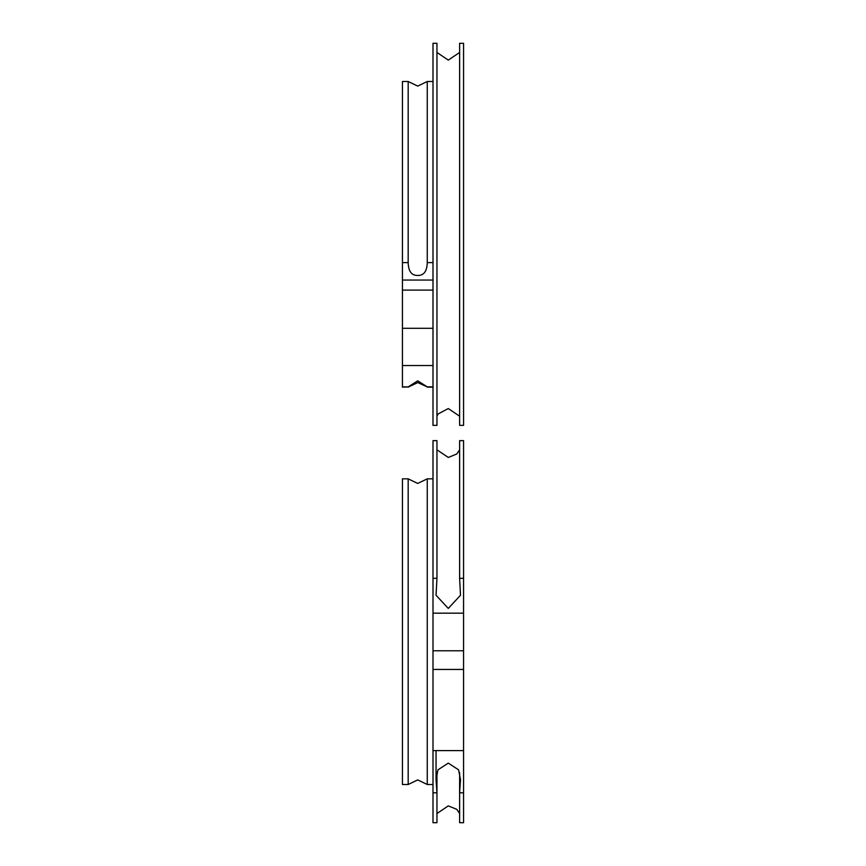 <?xml version="1.0" encoding="UTF-8"?>
<svg xmlns="http://www.w3.org/2000/svg" width="866" height="866" viewBox="0 0 866 866"><rect width="100%" height="100%" fill="white"/><g stroke="black" fill="none" stroke-linecap="round" stroke-linejoin="round"><path stroke-width="1.3" d="M436.951 772.504L436.951 792.823L436.053 779.703L437.958 769.842L448.285 763.108L458.601 769.842L460.506 779.703L459.619 792.823L463.57 792.823L463.57 822.7L459.619 822.7L459.619 772.504M433 792.823L436.951 792.823L436.951 822.7L433 822.7L433 750.606L463.57 750.606L463.57 792.823M433 440.642L433 613.171L463.57 613.171L463.57 440.642L459.619 440.642L459.619 578.315L460.506 595.267L448.285 608.408L436.053 595.267L436.951 578.315L436.951 440.642L433 440.642M463.57 750.606L463.57 613.171M436.951 425.358L433 425.358L433 43.3L436.951 43.3L436.951 425.358L436.951 416.189L438.142 413.948L448.285 408.546L459.619 416.189M459.619 52.469L448.285 60.111L436.951 52.469L436.951 43.3M463.57 43.3L459.619 43.3L459.619 425.358L463.57 425.358L463.57 43.3L463.57 272.097M463.57 395.481L463.57 425.358M463.57 131.816L463.57 112.71L463.57 131.816M463.57 159.463L463.57 128.893L463.57 159.463M402.43 386.896L408.178 386.896L402.43 387.156L402.43 365.539L433 365.539L433 328.301L402.43 328.301L402.43 290.099L433 290.099L433 280.054L402.43 280.054L402.43 262.625L408.178 262.625L408.178 81.501L402.43 81.501L402.43 262.625M408.178 386.896L417.715 380.834L427.263 386.896L417.715 382.566L408.178 387.156M433 365.539L433 387.156L427.263 387.156M402.43 365.539L402.43 280.054M408.178 81.501L417.715 86.091L427.263 81.501L427.263 262.625C427.014 271.318 423.831 275.594 417.715 275.453C411.61 275.594 408.427 271.318 408.178 262.625M427.263 81.501L433 81.501L433 280.054M402.43 784.499L402.43 478.844L408.178 478.844L408.178 784.499L402.43 784.499M433 784.499L427.263 784.499L427.263 478.844L417.715 483.434L408.178 478.844M433 750.606L433 578.315L436.951 578.315M459.619 578.315L463.57 578.315M433 669.44L463.57 669.44M427.263 386.896L433 386.896M427.263 262.625L433 262.625M459.619 813.531L456.815 809.353L448.285 805.889L436.951 813.531M459.619 449.811L456.815 453.979L448.285 457.454L436.951 449.811M436.053 750.606L436.053 779.703M427.263 784.499L417.715 779.909L408.178 784.499M433 478.844L427.263 478.844M463.57 650.777L433 650.777"/></g></svg>
